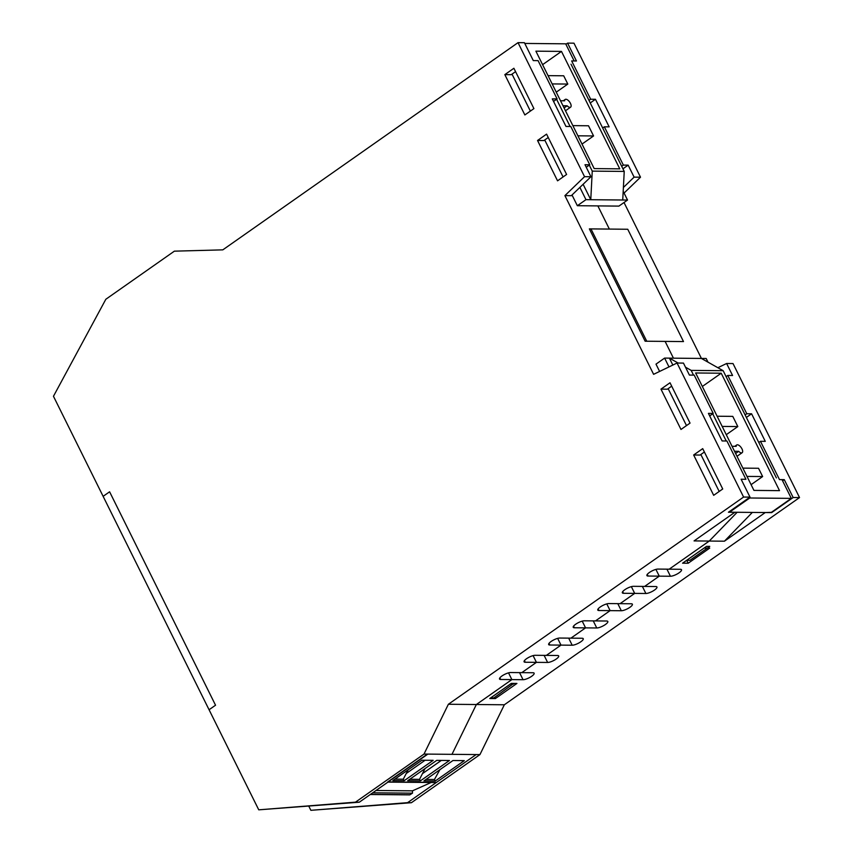 <?xml version="1.0" encoding="UTF-8"?>
<svg xmlns="http://www.w3.org/2000/svg" width="853" height="853" viewBox="0 0 853 853"><rect width="100%" height="100%" fill="white"/><g stroke="black" fill="none" stroke-linecap="round" stroke-linejoin="round"><path stroke-width="1.28" d="M669.168 569.186L709.248 541.058L737.152 512.28L709.248 541.058L669.168 569.186L680.363 569.292A6.824 1.898 -26.4 0 1 681.515 569.74A6.824 1.898 -26.4 0 1 677.74 573.664A6.824 1.898 -26.4 0 1 670.447 576.244L659.262 576.148L655.914 569.409L659.262 576.148L648.067 576.042A6.824 1.898 -26.4 0 1 646.915 575.594A6.824 1.898 -26.4 0 1 650.69 571.659A6.824 1.898 -26.4 0 1 657.983 569.079L669.168 569.186M673.443 358.175L665.116 341.403L673.443 358.175M609.362 229.073L597.857 205.904L609.362 229.073L627.744 229.254L683.498 341.573L646.734 341.232L590.969 228.903L609.362 229.073M688.179 563.236L682.581 563.183L704.13 548.053L709.728 548.106L688.179 563.236L686.718 560.282L689.917 560.304L709.749 546.389L706.551 546.368L686.718 560.282M495.369 698.564L489.771 698.522L511.32 683.392L516.918 683.445L495.369 698.564L494.74 697.306M565.902 44.292L567.586 43.119L576.457 60.989L571.659 60.936L590.66 99.236L588.986 100.409M622.935 168.809L628.16 165.141L634.11 177.136L623.394 187.479M717.863 367.718L726.617 363.495L732.578 375.491L727.78 375.448L746.791 413.737L745.106 414.921M771.443 512.322L765.205 512.578L724.432 541.197L694.065 540.909L734.828 512.301L728.441 512.237L749.99 497.107L741.118 479.237L745.917 479.29L726.905 440.99L722.107 440.948L708.416 413.374L713.215 413.428L694.203 375.128L689.416 375.085L683.456 363.09L677.058 363.026L743.592 497.054L448.379 704.258L424.005 754.073L355.477 802.161L258.747 809.828L209.07 709.749L215.542 705.218L109.6 491.797L103.128 496.339L53.462 396.272L105.836 299.264L174.364 251.166L222.814 249.854L518.027 42.65L584.55 176.678L564.91 195.625L653.611 374.328L677.058 363.026M782.596 480.825L784.28 479.653L793.151 497.523L771.602 512.642M628.16 165.141L623.362 165.098L621.677 166.271M602.666 127.982L604.35 126.809L623.362 165.098M590.244 102.946L595.458 99.279L609.149 126.852L604.35 126.809M595.458 99.279L590.66 99.236M746.791 413.737L751.578 413.79L746.364 417.448M726.095 376.631L727.78 375.448M784.28 479.653L779.482 479.599L760.471 441.31L758.797 442.494M751.578 413.79L765.269 441.353L760.471 441.31M793.151 497.523L799.538 497.576L733.015 363.559L726.617 363.495M644.601 586.427L659.262 576.148L644.601 586.427L655.797 586.533A6.824 1.898 -26.4 0 1 656.949 586.981A6.824 1.898 -26.4 0 1 653.174 590.905A6.824 1.898 -26.4 0 1 645.881 593.496L634.696 593.389L631.348 586.651L634.696 593.389L623.5 593.283A6.824 1.898 -26.4 0 1 622.349 592.835A6.824 1.898 -26.4 0 1 626.123 588.901A6.824 1.898 -26.4 0 1 633.416 586.32L644.601 586.427M620.046 603.668L634.696 593.389L620.046 603.668L631.231 603.775A6.824 1.898 -26.4 0 1 632.393 604.223A6.824 1.898 -26.4 0 1 628.608 608.146A6.824 1.898 -26.4 0 1 621.315 610.737L610.13 610.631L606.782 603.892L610.13 610.631L598.934 610.524A6.824 1.898 -26.4 0 1 597.782 610.076A6.824 1.898 -26.4 0 1 601.557 606.152A6.824 1.898 -26.4 0 1 608.85 603.561L620.046 603.668M595.479 620.909L610.13 610.631L595.479 620.909L606.664 621.016A6.824 1.898 -26.4 0 1 607.826 621.464A6.824 1.898 -26.4 0 1 604.041 625.388A6.824 1.898 -26.4 0 1 596.759 627.979L585.563 627.872L582.215 621.133L585.563 627.872L574.378 627.765A6.824 1.898 -26.4 0 1 573.216 627.318A6.824 1.898 -26.4 0 1 577.001 623.394A6.824 1.898 -26.4 0 1 584.284 620.803L595.479 620.909M570.913 638.151L585.563 627.872L570.913 638.151L582.098 638.257A6.824 1.898 -26.4 0 1 583.26 638.705A6.824 1.898 -26.4 0 1 579.475 642.64A6.824 1.898 -26.4 0 1 572.192 645.22L560.997 645.113L557.649 638.375L560.997 645.113L549.812 645.007A6.824 1.898 -26.4 0 1 548.65 644.559A6.824 1.898 -26.4 0 1 552.435 640.635A6.824 1.898 -26.4 0 1 559.717 638.044L570.913 638.151M546.346 655.392L560.997 645.113L546.346 655.392L557.531 655.499A6.824 1.898 -26.4 0 1 558.694 655.946A6.824 1.898 -26.4 0 1 554.908 659.881A6.824 1.898 -26.4 0 1 547.626 662.461L536.43 662.355L533.093 655.616L536.43 662.355L525.245 662.248A6.824 1.898 -26.4 0 1 524.083 661.8A6.824 1.898 -26.4 0 1 527.868 657.876A6.824 1.898 -26.4 0 1 535.151 655.296L546.346 655.392M521.78 672.644L536.43 662.355L521.78 672.644L532.976 672.74A6.824 1.898 -26.4 0 1 534.127 673.188A6.824 1.898 -26.4 0 1 530.353 677.122A6.824 1.898 -26.4 0 1 523.06 679.702L511.864 679.596L508.527 672.857L511.864 679.596L500.679 679.489A6.824 1.898 -26.4 0 1 499.517 679.041A6.824 1.898 -26.4 0 1 503.302 675.118A6.824 1.898 -26.4 0 1 510.595 672.537L521.78 672.644M448.379 704.258L476.358 704.525L451.983 754.329L476.358 704.525L511.864 679.596L476.358 704.525L504.336 704.781L799.538 497.576M624.055 193.066L640.507 177.2L573.973 43.172L567.586 43.119M634.11 177.136L640.507 177.2M752.335 512.418L724.432 541.197M258.747 809.828L359.316 802.204L427.843 754.105L476.123 754.564L407.595 802.662L310.865 810.318L308.818 806.202M407.595 802.662L411.434 802.694L479.951 754.596L504.336 704.781M387.955 782.105L435.947 782.553A1.184 1.002 90.5 0 0 436.469 782.393L476.123 754.564L479.951 754.596M310.865 810.318L411.434 802.694M701.422 358.441L624.023 202.524M513.741 683.413L493.834 697.946L490.635 697.914L510.457 683.999L513.655 684.031M722.726 488.972L713.684 495.326L693.66 454.99L702.712 448.635L722.726 488.972M704.386 452.015L700.057 455.054L693.66 454.99M690.034 423.109L680.982 429.464L660.968 389.128L670.01 382.773L690.034 423.109M671.684 386.153L667.355 389.192L660.968 389.128M566.605 174.47L557.553 180.825L537.539 140.489L546.581 134.134L566.605 174.47M548.255 137.504L543.926 140.542L537.539 140.489M533.914 108.608L524.862 114.952L504.837 74.627L513.89 68.272L533.914 108.608M515.564 71.641L511.235 74.68L504.837 74.627M564.91 195.625L571.297 195.689L590.948 176.731L584.998 164.736L589.786 164.778L570.785 126.489L565.987 126.447L552.296 98.873L557.094 98.916L538.083 60.627L533.285 60.584L524.424 42.714L518.027 42.65M709.675 415.912L713.215 413.428M586.246 167.263L589.786 164.778M553.554 101.4L557.094 98.916M590.948 176.731L584.55 176.678M749.99 497.107L743.592 497.054M427.843 754.105L424.005 754.073M359.316 802.204L355.477 802.161M732.034 446.29L736.182 446.332A4.713 2.175 -125.1 0 1 736.715 444.989A4.713 2.175 -125.1 0 1 741.204 447.601A4.713 2.175 -125.1 0 1 742.131 452.708A4.713 2.175 -125.1 0 1 738.666 451.322L735.606 453.476M738.666 451.322L734.518 451.29M742.878 468.126L758.53 468.276L762.635 476.55L746.983 476.411M762.635 476.55L751.088 484.664M717.117 416.232L732.77 416.381L737.824 426.564L722.171 426.415M737.824 426.564L726.276 434.678M685.492 367.195L691.175 370.394L723.152 370.692L701.379 358.441L669.402 358.132L678.114 363.037M701.379 358.441L706.177 358.484L708.001 362.162M659.614 371.439L655.989 364.146L664.615 358.089L669.402 358.132L672.846 365.063M776.379 477.915L723.152 370.692M691.175 370.394L693.532 375.128M712.713 413.78L726.223 440.99M668.987 366.918L664.615 358.089M668.144 388.637L686.494 425.594M700.846 454.5L719.196 491.456M729.23 511.683L729.486 512.205L749.744 497.992L749.488 497.459M781.998 479.631L791.307 498.376L749.744 497.992M695.643 372.974L721.222 373.219L779.514 490.646L753.935 490.4L695.643 372.974M721.222 373.219L702.339 386.462M729.486 512.205L771.048 512.6L791.307 498.376M645.135 341.211L683.498 341.573L627.744 229.254L589.37 228.892L645.135 341.211M215.542 705.218L209.07 709.749L103.128 496.339L109.6 491.797L215.542 705.218M564.078 107.936L567.138 105.793A4.713 2.175 54.9 0 0 570.604 107.169A4.713 2.175 54.9 0 0 569.676 102.061A4.713 2.175 54.9 0 0 565.187 99.449A4.713 2.175 54.9 0 0 564.654 100.793L560.517 100.761M562.991 105.751L567.138 105.793M552.158 83.914L567.81 84.063L563.694 75.789L548.042 75.64M556.252 92.177L567.81 84.063M577.918 135.808L593.571 135.958L588.506 125.775L572.853 125.626M582.013 144.072L593.571 135.958M624.236 171.421L622.733 200.007L590.766 199.709L592.259 171.122L624.236 171.421L571.009 64.199M622.733 200.007L627.531 200.05L618.905 206.106L577.342 205.712L585.968 199.666L590.766 199.709L583.111 184.291M592.259 171.122L589.284 165.13M570.103 126.479L556.593 99.268M579.88 187.404L585.968 199.666M627.531 200.05L623.191 191.317M577.342 205.712L572.022 194.996M563.065 176.955L544.726 139.988M530.374 111.093L512.024 74.126M574.176 60.968L565.667 43.823L524.776 43.439M594.189 168.595L619.768 168.841L561.477 51.404L535.897 51.169L594.189 168.595M561.477 51.404L542.593 64.657M435.275 780.996L423.93 780.89L452.954 760.524L464.288 760.631L435.275 780.996L434.444 779.493L439.871 769.705M370.479 794.367L410.005 794.74L412.479 793.173L372.718 792.8M436.469 782.393L387.742 781.934L427.396 754.105L476.123 754.564M412.479 793.173L412.457 790.838L431.106 782.51M410.005 794.74A1.184 1.002 90.5 0 1 409.525 794.879L370.277 794.506M426.042 779.418L434.444 779.493M404.162 780.708L433.175 760.343L421.84 760.236L392.817 780.602L404.162 780.708L403.277 779.205L394.928 779.12M408.107 769.875L403.277 779.205M406.444 773.34L425.071 760.258M436.715 760.375L449.424 760.492L420.401 780.858L407.691 780.74L436.715 760.375M425.05 768.564L419.527 779.354L409.792 779.269M420.401 780.858L419.527 779.354M422.683 773.49L441.321 760.418M375.992 790.496L412.457 790.838M645.881 593.496L642.362 586.406M621.315 610.737L617.807 603.647M596.759 627.979L593.24 620.888M572.192 645.22L568.674 638.129M547.626 662.461L544.107 655.371M523.06 679.702L519.541 672.622M670.447 576.244L666.929 569.164M622.69 591.651L623.5 593.283M598.124 608.893L598.934 610.524M573.557 626.134L574.378 627.765M549.001 643.375L549.812 645.007M524.435 660.617L525.245 662.248M499.869 677.858L500.679 679.489M647.256 574.4L648.067 576.042M737.003 456.302L742.131 452.708M734.817 446.322L736.715 444.989M565.187 99.449L563.289 100.782M570.604 107.169L565.486 110.773"/></g></svg>

